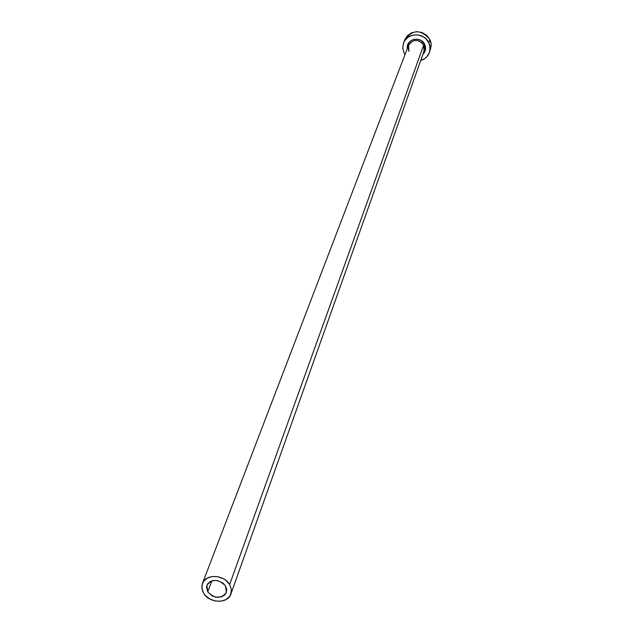 <?xml version="1.0" encoding="UTF-8"?>
<svg xmlns="http://www.w3.org/2000/svg" width="633" height="633" viewBox="0 0 633 633"><rect width="100%" height="100%" fill="white"/><g stroke="black" fill="none" stroke-linecap="round" stroke-linejoin="round"><path stroke-width="0.95" d="M225.498 585.944L226.353 592.433C221.059 599.111 214.848 598.921 207.727 591.863L211.873 580.833L207.727 591.863L206.493 586.926L207.584 583.895L210.053 581.624L213.527 580.461L217.467 580.588L222.951 583.096L225.498 585.944L226.685 589.236L226.337 592.48L224.509 595.162L221.479 596.895L215.726 597.18L211.936 595.795L207.727 591.863L206.888 585.24C212.237 578.657 218.44 578.886 225.498 585.944M423.675 51.961L424.529 48.535L423.706 45.038L424.68 44.35C426.31 48.116 425.724 51.439 422.915 54.319L424.339 52.61L425.518 49.421L424.68 44.35L423.706 45.038C418.31 38.842 413.27 38.914 408.578 45.252L202.41 583.491C205.503 573.712 224.074 574.416 229.637 584.568L423.706 45.038L229.637 584.568L231.361 589.331L230.895 594.015C227.959 603.985 209.278 603.407 203.628 593.224L201.848 588.318L202.41 583.491M429.451 52.404L431.223 45.75L430.875 42.182L429.87 39.46C420.985 29.189 412.637 29.276 404.819 39.721L403.585 42.854C407.09 32.433 424.181 32.228 428.763 42.601L429.87 39.46L428.763 42.601L430.1 47.475L429.451 52.404C427.924 56.456 425.02 59.138 420.739 60.452L424.696 58.608L426.666 56.946L429.372 52.642L430.005 50.165L429.696 45.046L428.763 42.601L425.526 38.391L423.35 36.801L418.278 34.95L412.922 35.076L408.111 37.157L404.582 40.868L403.466 43.171L402.762 48.203L404.139 53.18L402.754 48.037L403.585 42.854M404.985 54.628L404.139 53.18L404.985 54.628M407.312 48.559L407.328 46.391L408.491 43.194L410.857 40.71L414.077 39.317L417.661 39.238L421.056 40.472L424.68 44.35C420.755 35.448 405.69 39.127 407.312 48.559M430.551 49.247L431.215 44.437L429.87 39.46L426.658 35.274L422.045 32.528L416.759 31.65L411.6 32.774L407.367 35.725L404.804 39.744M230.895 594.015L424.102 50.988L423.706 45.038C418.888 39.143 413.99 38.898 409.013 44.31L408.087 47.815L408.926 51.392M203.628 593.224L205.274 595.416L209.784 598.976L215.331 601.002L221.067 601.2L226.131 599.53L229.763 596.239L231.401 591.823L231.369 589.394L229.637 584.568L225.902 580.398L223.457 578.768L217.871 576.718L212.095 576.536L207.015 578.245L203.407 581.569L201.816 586L202.473 590.866L203.628 593.224M408.578 45.252L408.91 51.305"/></g></svg>
